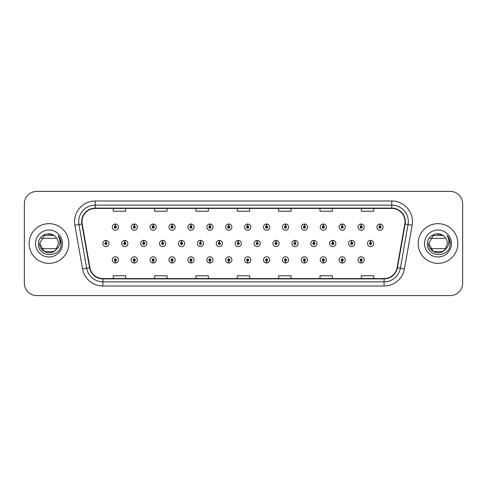 <?xml version="1.0" encoding="UTF-8"?>
<svg xmlns="http://www.w3.org/2000/svg" width="487" height="487" viewBox="0 0 487 487"><rect width="100%" height="100%" fill="white"/><g stroke="black" fill="none" stroke-linecap="round" stroke-linejoin="round"><path stroke-width="0.73" d="M228.75 260.904L228.659 262.974A3.099 3.099 0 0 0 228.933 262.974L228.841 260.904A1.035 1.035 0 0 0 229.827 259.875A1.035 1.035 0 0 0 228.799 258.841A1.035 1.035 0 0 0 227.764 259.875A1.035 1.035 0 0 0 228.75 260.904L228.78 260.289A0.414 0.414 0 0 1 228.385 259.875A0.414 0.414 0 0 1 228.799 259.461A0.414 0.414 0 0 1 229.213 259.875A0.414 0.414 0 0 1 228.817 260.289L228.841 260.904M190.941 260.904L190.849 262.974A3.099 3.099 0 0 0 191.123 262.974L191.032 260.904A1.035 1.035 0 0 0 192.018 259.875A1.035 1.035 0 0 0 190.989 258.841A1.035 1.035 0 0 0 189.954 259.875A1.035 1.035 0 0 0 190.941 260.904L190.971 260.289A0.414 0.414 0 0 1 190.575 259.875A0.414 0.414 0 0 1 190.989 259.461A0.414 0.414 0 0 1 191.403 259.875A0.414 0.414 0 0 1 191.007 260.289L191.032 260.904M172.039 260.904L171.948 262.974A3.099 3.099 0 0 0 172.215 262.974L172.124 260.904A1.035 1.035 0 0 0 173.116 259.875A1.035 1.035 0 0 0 172.081 258.841A1.035 1.035 0 0 0 171.047 259.875A1.035 1.035 0 0 0 172.039 260.904L172.063 260.289A0.414 0.414 0 0 1 171.667 259.875A0.414 0.414 0 0 1 172.081 259.461A0.414 0.414 0 0 1 172.495 259.875A0.414 0.414 0 0 1 172.1 260.289L172.124 260.904M153.131 260.904L153.04 262.974A3.099 3.099 0 0 0 153.314 262.974L153.222 260.904A1.035 1.035 0 0 0 154.209 259.875A1.035 1.035 0 0 0 153.18 258.841A1.035 1.035 0 0 0 152.145 259.875A1.035 1.035 0 0 0 153.131 260.904L153.161 260.289A0.414 0.414 0 0 1 152.766 259.875A0.414 0.414 0 0 1 153.18 259.461A0.414 0.414 0 0 1 153.588 259.875A0.414 0.414 0 0 1 153.198 260.289L153.222 260.904M134.229 260.904L134.138 262.974A3.099 3.099 0 0 0 134.406 262.974L134.315 260.904A1.035 1.035 0 0 0 135.307 259.875A1.035 1.035 0 0 0 134.272 258.841A1.035 1.035 0 0 0 133.237 259.875A1.035 1.035 0 0 0 134.229 260.904L134.254 260.289A0.414 0.414 0 0 1 133.858 259.875A0.414 0.414 0 0 1 134.272 259.461A0.414 0.414 0 0 1 134.686 259.875A0.414 0.414 0 0 1 134.29 260.289L134.315 260.904M209.848 260.904L209.757 262.974A3.099 3.099 0 0 0 210.025 262.974L209.94 260.904A1.035 1.035 0 0 0 210.926 259.875A1.035 1.035 0 0 0 209.891 258.841A1.035 1.035 0 0 0 208.856 259.875A1.035 1.035 0 0 0 209.848 260.904L209.873 260.289A0.414 0.414 0 0 1 209.477 259.875A0.414 0.414 0 0 1 209.891 259.461A0.414 0.414 0 0 1 210.305 259.875A0.414 0.414 0 0 1 209.909 260.289L209.94 260.904M247.658 260.904L247.566 262.974A3.099 3.099 0 0 0 247.834 262.974L247.749 260.904A1.035 1.035 0 0 0 248.735 259.875A1.035 1.035 0 0 0 247.7 258.841A1.035 1.035 0 0 0 246.666 259.875A1.035 1.035 0 0 0 247.658 260.904L247.682 260.289A0.414 0.414 0 0 1 247.286 259.875A0.414 0.414 0 0 1 247.7 259.461A0.414 0.414 0 0 1 248.114 259.875A0.414 0.414 0 0 1 247.719 260.289L247.749 260.904M266.559 260.904L266.468 262.974A3.099 3.099 0 0 0 266.742 262.974L266.651 260.904A1.035 1.035 0 0 0 267.637 259.875A1.035 1.035 0 0 0 266.608 258.841A1.035 1.035 0 0 0 265.573 259.875A1.035 1.035 0 0 0 266.559 260.904L266.59 260.289A0.414 0.414 0 0 1 266.194 259.875A0.414 0.414 0 0 1 266.608 259.461A0.414 0.414 0 0 1 267.022 259.875A0.414 0.414 0 0 1 266.626 260.289L266.651 260.904M285.467 260.904L285.376 262.974A3.099 3.099 0 0 0 285.644 262.974L285.559 260.904A1.035 1.035 0 0 0 286.545 259.875A1.035 1.035 0 0 0 285.51 258.841A1.035 1.035 0 0 0 284.475 259.875A1.035 1.035 0 0 0 285.467 260.904L285.492 260.289A0.414 0.414 0 0 1 285.096 259.875A0.414 0.414 0 0 1 285.51 259.461A0.414 0.414 0 0 1 285.924 259.875A0.414 0.414 0 0 1 285.528 260.289L285.559 260.904M304.369 260.904L304.278 262.974A3.099 3.099 0 0 0 304.552 262.974L304.46 260.904A1.035 1.035 0 0 0 305.446 259.875A1.035 1.035 0 0 0 304.418 258.841A1.035 1.035 0 0 0 303.383 259.875A1.035 1.035 0 0 0 304.369 260.904L304.399 260.289A0.414 0.414 0 0 1 304.004 259.875A0.414 0.414 0 0 1 304.418 259.461A0.414 0.414 0 0 1 304.832 259.875A0.414 0.414 0 0 1 304.436 260.289L304.46 260.904M323.277 260.904L323.185 262.974A3.099 3.099 0 0 0 323.453 262.974L323.368 260.904A1.035 1.035 0 0 0 324.354 259.875A1.035 1.035 0 0 0 323.319 258.841A1.035 1.035 0 0 0 322.284 259.875A1.035 1.035 0 0 0 323.277 260.904L323.301 260.289A0.414 0.414 0 0 1 322.905 259.875A0.414 0.414 0 0 1 323.319 259.461A0.414 0.414 0 0 1 323.733 259.875A0.414 0.414 0 0 1 323.338 260.289L323.368 260.904M342.178 260.904L342.087 262.974A3.099 3.099 0 0 0 342.361 262.974L342.27 260.904A1.035 1.035 0 0 0 343.256 259.875A1.035 1.035 0 0 0 342.227 258.841A1.035 1.035 0 0 0 341.192 259.875A1.035 1.035 0 0 0 342.178 260.904L342.209 260.289A0.414 0.414 0 0 1 341.813 259.875A0.414 0.414 0 0 1 342.227 259.461A0.414 0.414 0 0 1 342.641 259.875A0.414 0.414 0 0 1 342.245 260.289L342.27 260.904M361.086 260.904L360.995 262.974A3.099 3.099 0 0 0 361.263 262.974L361.177 260.904A1.035 1.035 0 0 0 362.164 259.875A1.035 1.035 0 0 0 361.129 258.841A1.035 1.035 0 0 0 360.094 259.875A1.035 1.035 0 0 0 361.086 260.904L361.111 260.289A0.414 0.414 0 0 1 360.715 259.875A0.414 0.414 0 0 1 361.129 259.461A0.414 0.414 0 0 1 361.543 259.875A0.414 0.414 0 0 1 361.147 260.289L361.177 260.904M115.322 260.904L115.23 262.974A3.099 3.099 0 0 0 115.504 262.974L115.413 260.904A1.035 1.035 0 0 0 116.399 259.875A1.035 1.035 0 0 0 115.37 258.841A1.035 1.035 0 0 0 114.335 259.875A1.035 1.035 0 0 0 115.322 260.904L115.352 260.289A0.414 0.414 0 0 1 114.956 259.875A0.414 0.414 0 0 1 115.37 259.461A0.414 0.414 0 0 1 115.778 259.875A0.414 0.414 0 0 1 115.389 260.289L115.413 260.904M238.295 242.465L238.387 240.401A3.099 3.099 0 0 0 238.113 240.401L238.204 242.465A1.035 1.035 0 0 0 237.218 243.5A1.035 1.035 0 0 0 238.246 244.535A1.035 1.035 0 0 0 239.281 243.5A1.035 1.035 0 0 0 238.295 242.465L238.265 243.086A0.414 0.414 0 0 1 238.66 243.5A0.414 0.414 0 0 1 238.246 243.914A0.414 0.414 0 0 1 237.833 243.5A0.414 0.414 0 0 1 238.228 243.086L238.204 242.465M181.578 242.465L181.669 240.401A3.099 3.099 0 0 0 181.401 240.401L181.487 242.465A1.035 1.035 0 0 0 180.5 243.5A1.035 1.035 0 0 0 181.535 244.535A1.035 1.035 0 0 0 182.57 243.5A1.035 1.035 0 0 0 181.578 242.465L181.554 243.086A0.414 0.414 0 0 1 181.949 243.5A0.414 0.414 0 0 1 181.535 243.914A0.414 0.414 0 0 1 181.121 243.5A0.414 0.414 0 0 1 181.517 243.086L181.487 242.465M162.676 242.465L162.768 240.401A3.099 3.099 0 0 0 162.494 240.401L162.585 242.465A1.035 1.035 0 0 0 161.599 243.5A1.035 1.035 0 0 0 162.628 244.535A1.035 1.035 0 0 0 163.662 243.5A1.035 1.035 0 0 0 162.676 242.465L162.646 243.086A0.414 0.414 0 0 1 163.042 243.5A0.414 0.414 0 0 1 162.628 243.914A0.414 0.414 0 0 1 162.214 243.5A0.414 0.414 0 0 1 162.609 243.086L162.585 242.465M143.768 242.465L143.86 240.401A3.099 3.099 0 0 0 143.592 240.401L143.677 242.465A1.035 1.035 0 0 0 142.691 243.5A1.035 1.035 0 0 0 143.726 244.535A1.035 1.035 0 0 0 144.761 243.5A1.035 1.035 0 0 0 143.768 242.465L143.744 243.086A0.414 0.414 0 0 1 144.14 243.5A0.414 0.414 0 0 1 143.726 243.914A0.414 0.414 0 0 1 143.312 243.5A0.414 0.414 0 0 1 143.708 243.086L143.677 242.465M200.486 242.465L200.577 240.401A3.099 3.099 0 0 0 200.303 240.401L200.394 242.465A1.035 1.035 0 0 0 199.408 243.5A1.035 1.035 0 0 0 200.437 244.535A1.035 1.035 0 0 0 201.472 243.5A1.035 1.035 0 0 0 200.486 242.465L200.455 243.086A0.414 0.414 0 0 1 200.851 243.5A0.414 0.414 0 0 1 200.437 243.914A0.414 0.414 0 0 1 200.023 243.5A0.414 0.414 0 0 1 200.419 243.086L200.394 242.465M219.387 242.465L219.479 240.401A3.099 3.099 0 0 0 219.211 240.401L219.296 242.465A1.035 1.035 0 0 0 218.31 243.5A1.035 1.035 0 0 0 219.345 244.535A1.035 1.035 0 0 0 220.38 243.5A1.035 1.035 0 0 0 219.387 242.465L219.363 243.086A0.414 0.414 0 0 1 219.759 243.5A0.414 0.414 0 0 1 219.345 243.914A0.414 0.414 0 0 1 218.931 243.5A0.414 0.414 0 0 1 219.327 243.086L219.296 242.465M124.867 242.465L124.958 240.401A3.099 3.099 0 0 0 124.684 240.401L124.775 242.465A1.035 1.035 0 0 0 123.783 243.5A1.035 1.035 0 0 0 124.818 244.535A1.035 1.035 0 0 0 125.853 243.5A1.035 1.035 0 0 0 124.867 242.465L124.836 243.086A0.414 0.414 0 0 1 125.232 243.5A0.414 0.414 0 0 1 124.818 243.914A0.414 0.414 0 0 1 124.404 243.5A0.414 0.414 0 0 1 124.8 243.086L124.775 242.465M257.197 242.465L257.288 240.401A3.099 3.099 0 0 0 257.02 240.401L257.106 242.465A1.035 1.035 0 0 0 256.119 243.5A1.035 1.035 0 0 0 257.154 244.535A1.035 1.035 0 0 0 258.189 243.5A1.035 1.035 0 0 0 257.197 242.465L257.173 243.086A0.414 0.414 0 0 1 257.568 243.5A0.414 0.414 0 0 1 257.154 243.914A0.414 0.414 0 0 1 256.74 243.5A0.414 0.414 0 0 1 257.136 243.086L257.106 242.465M276.105 242.465L276.196 240.401A3.099 3.099 0 0 0 275.922 240.401L276.013 242.465A1.035 1.035 0 0 0 275.027 243.5A1.035 1.035 0 0 0 276.056 244.535A1.035 1.035 0 0 0 277.091 243.5A1.035 1.035 0 0 0 276.105 242.465L276.074 243.086A0.414 0.414 0 0 1 276.47 243.5A0.414 0.414 0 0 1 276.056 243.914A0.414 0.414 0 0 1 275.642 243.5A0.414 0.414 0 0 1 276.038 243.086L276.013 242.465M295.006 242.465L295.098 240.401A3.099 3.099 0 0 0 294.83 240.401L294.915 242.465A1.035 1.035 0 0 0 293.929 243.5A1.035 1.035 0 0 0 294.964 244.535A1.035 1.035 0 0 0 295.999 243.5A1.035 1.035 0 0 0 295.006 242.465L294.982 243.086A0.414 0.414 0 0 1 295.378 243.5A0.414 0.414 0 0 1 294.964 243.914A0.414 0.414 0 0 1 294.55 243.5A0.414 0.414 0 0 1 294.945 243.086L294.915 242.465M313.914 242.465L314.005 240.401A3.099 3.099 0 0 0 313.731 240.401L313.823 242.465A1.035 1.035 0 0 0 312.837 243.5A1.035 1.035 0 0 0 313.865 244.535A1.035 1.035 0 0 0 314.9 243.5A1.035 1.035 0 0 0 313.914 242.465L313.884 243.086A0.414 0.414 0 0 1 314.279 243.5A0.414 0.414 0 0 1 313.865 243.914A0.414 0.414 0 0 1 313.451 243.5A0.414 0.414 0 0 1 313.847 243.086L313.823 242.465M332.816 242.465L332.907 240.401A3.099 3.099 0 0 0 332.639 240.401L332.724 242.465A1.035 1.035 0 0 0 331.738 243.5A1.035 1.035 0 0 0 332.773 244.535A1.035 1.035 0 0 0 333.808 243.5A1.035 1.035 0 0 0 332.816 242.465L332.791 243.086A0.414 0.414 0 0 1 333.187 243.5A0.414 0.414 0 0 1 332.773 243.914A0.414 0.414 0 0 1 332.359 243.5A0.414 0.414 0 0 1 332.755 243.086L332.724 242.465M351.724 242.465L351.815 240.401A3.099 3.099 0 0 0 351.541 240.401L351.632 242.465A1.035 1.035 0 0 0 350.646 243.5A1.035 1.035 0 0 0 351.675 244.535A1.035 1.035 0 0 0 352.71 243.5A1.035 1.035 0 0 0 351.724 242.465L351.693 243.086A0.414 0.414 0 0 1 352.089 243.5A0.414 0.414 0 0 1 351.675 243.914A0.414 0.414 0 0 1 351.261 243.5A0.414 0.414 0 0 1 351.657 243.086L351.632 242.465M370.625 242.465L370.717 240.401A3.099 3.099 0 0 0 370.449 240.401L370.54 242.465A1.035 1.035 0 0 0 369.548 243.5A1.035 1.035 0 0 0 370.583 244.535A1.035 1.035 0 0 0 371.618 243.5A1.035 1.035 0 0 0 370.625 242.465L370.601 243.086A0.414 0.414 0 0 1 370.997 243.5A0.414 0.414 0 0 1 370.583 243.914A0.414 0.414 0 0 1 370.169 243.5A0.414 0.414 0 0 1 370.564 243.086L370.54 242.465M105.959 242.465L106.05 240.401A3.099 3.099 0 0 0 105.782 240.401L105.868 242.465A1.035 1.035 0 0 0 104.882 243.5A1.035 1.035 0 0 0 105.916 244.535A1.035 1.035 0 0 0 106.951 243.5A1.035 1.035 0 0 0 105.959 242.465L105.935 243.086A0.414 0.414 0 0 1 106.33 243.5A0.414 0.414 0 0 1 105.916 243.914A0.414 0.414 0 0 1 105.502 243.5A0.414 0.414 0 0 1 105.898 243.086L105.868 242.465M247.749 226.096L247.834 224.026A3.099 3.099 0 0 0 247.566 224.026L247.658 226.096A1.035 1.035 0 0 0 246.666 227.125A1.035 1.035 0 0 0 247.7 228.16A1.035 1.035 0 0 0 248.735 227.125A1.035 1.035 0 0 0 247.749 226.096L247.719 226.711A0.414 0.414 0 0 1 248.114 227.125A0.414 0.414 0 0 1 247.7 227.539A0.414 0.414 0 0 1 247.286 227.125A0.414 0.414 0 0 1 247.682 226.711L247.658 226.096M228.841 226.096L228.933 224.026A3.099 3.099 0 0 0 228.659 224.026L228.75 226.096A1.035 1.035 0 0 0 227.764 227.125A1.035 1.035 0 0 0 228.799 228.16A1.035 1.035 0 0 0 229.827 227.125A1.035 1.035 0 0 0 228.841 226.096L228.817 226.711A0.414 0.414 0 0 1 229.213 227.125A0.414 0.414 0 0 1 228.799 227.539A0.414 0.414 0 0 1 228.385 227.125A0.414 0.414 0 0 1 228.78 226.711L228.75 226.096M191.032 226.096L191.123 224.026A3.099 3.099 0 0 0 190.849 224.026L190.941 226.096A1.035 1.035 0 0 0 189.954 227.125A1.035 1.035 0 0 0 190.989 228.16A1.035 1.035 0 0 0 192.018 227.125A1.035 1.035 0 0 0 191.032 226.096L191.007 226.711A0.414 0.414 0 0 1 191.403 227.125A0.414 0.414 0 0 1 190.989 227.539A0.414 0.414 0 0 1 190.575 227.125A0.414 0.414 0 0 1 190.971 226.711L190.941 226.096M172.124 226.096L172.215 224.026A3.099 3.099 0 0 0 171.948 224.026L172.039 226.096A1.035 1.035 0 0 0 171.047 227.125A1.035 1.035 0 0 0 172.081 228.16A1.035 1.035 0 0 0 173.116 227.125A1.035 1.035 0 0 0 172.124 226.096L172.1 226.711A0.414 0.414 0 0 1 172.495 227.125A0.414 0.414 0 0 1 172.081 227.539A0.414 0.414 0 0 1 171.667 227.125A0.414 0.414 0 0 1 172.063 226.711L172.039 226.096M153.222 226.096L153.314 224.026A3.099 3.099 0 0 0 153.04 224.026L153.131 226.096A1.035 1.035 0 0 0 152.145 227.125A1.035 1.035 0 0 0 153.18 228.16A1.035 1.035 0 0 0 154.209 227.125A1.035 1.035 0 0 0 153.222 226.096L153.198 226.711A0.414 0.414 0 0 1 153.588 227.125A0.414 0.414 0 0 1 153.18 227.539A0.414 0.414 0 0 1 152.766 227.125A0.414 0.414 0 0 1 153.161 226.711L153.131 226.096M134.315 226.096L134.406 224.026A3.099 3.099 0 0 0 134.138 224.026L134.229 226.096A1.035 1.035 0 0 0 133.237 227.125A1.035 1.035 0 0 0 134.272 228.16A1.035 1.035 0 0 0 135.307 227.125A1.035 1.035 0 0 0 134.315 226.096L134.29 226.711A0.414 0.414 0 0 1 134.686 227.125A0.414 0.414 0 0 1 134.272 227.539A0.414 0.414 0 0 1 133.858 227.125A0.414 0.414 0 0 1 134.254 226.711L134.229 226.096M209.94 226.096L210.025 224.026A3.099 3.099 0 0 0 209.757 224.026L209.848 226.096A1.035 1.035 0 0 0 208.856 227.125A1.035 1.035 0 0 0 209.891 228.16A1.035 1.035 0 0 0 210.926 227.125A1.035 1.035 0 0 0 209.94 226.096L209.909 226.711A0.414 0.414 0 0 1 210.305 227.125A0.414 0.414 0 0 1 209.891 227.539A0.414 0.414 0 0 1 209.477 227.125A0.414 0.414 0 0 1 209.873 226.711L209.848 226.096M266.651 226.096L266.742 224.026A3.099 3.099 0 0 0 266.468 224.026L266.559 226.096A1.035 1.035 0 0 0 265.573 227.125A1.035 1.035 0 0 0 266.608 228.16A1.035 1.035 0 0 0 267.637 227.125A1.035 1.035 0 0 0 266.651 226.096L266.626 226.711A0.414 0.414 0 0 1 267.022 227.125A0.414 0.414 0 0 1 266.608 227.539A0.414 0.414 0 0 1 266.194 227.125A0.414 0.414 0 0 1 266.59 226.711L266.559 226.096M285.559 226.096L285.644 224.026A3.099 3.099 0 0 0 285.376 224.026L285.467 226.096A1.035 1.035 0 0 0 284.475 227.125A1.035 1.035 0 0 0 285.51 228.16A1.035 1.035 0 0 0 286.545 227.125A1.035 1.035 0 0 0 285.559 226.096L285.528 226.711A0.414 0.414 0 0 1 285.924 227.125A0.414 0.414 0 0 1 285.51 227.539A0.414 0.414 0 0 1 285.096 227.125A0.414 0.414 0 0 1 285.492 226.711L285.467 226.096M304.46 226.096L304.552 224.026A3.099 3.099 0 0 0 304.278 224.026L304.369 226.096A1.035 1.035 0 0 0 303.383 227.125A1.035 1.035 0 0 0 304.418 228.16A1.035 1.035 0 0 0 305.446 227.125A1.035 1.035 0 0 0 304.46 226.096L304.436 226.711A0.414 0.414 0 0 1 304.832 227.125A0.414 0.414 0 0 1 304.418 227.539A0.414 0.414 0 0 1 304.004 227.125A0.414 0.414 0 0 1 304.399 226.711L304.369 226.096M323.368 226.096L323.453 224.026A3.099 3.099 0 0 0 323.185 224.026L323.277 226.096A1.035 1.035 0 0 0 322.284 227.125A1.035 1.035 0 0 0 323.319 228.16A1.035 1.035 0 0 0 324.354 227.125A1.035 1.035 0 0 0 323.368 226.096L323.338 226.711A0.414 0.414 0 0 1 323.733 227.125A0.414 0.414 0 0 1 323.319 227.539A0.414 0.414 0 0 1 322.905 227.125A0.414 0.414 0 0 1 323.301 226.711L323.277 226.096M342.27 226.096L342.361 224.026A3.099 3.099 0 0 0 342.087 224.026L342.178 226.096A1.035 1.035 0 0 0 341.192 227.125A1.035 1.035 0 0 0 342.227 228.16A1.035 1.035 0 0 0 343.256 227.125A1.035 1.035 0 0 0 342.27 226.096L342.245 226.711A0.414 0.414 0 0 1 342.641 227.125A0.414 0.414 0 0 1 342.227 227.539A0.414 0.414 0 0 1 341.813 227.125A0.414 0.414 0 0 1 342.209 226.711L342.178 226.096M361.177 226.096L361.263 224.026A3.099 3.099 0 0 0 360.995 224.026L361.086 226.096A1.035 1.035 0 0 0 360.094 227.125A1.035 1.035 0 0 0 361.129 228.16A1.035 1.035 0 0 0 362.164 227.125A1.035 1.035 0 0 0 361.177 226.096L361.147 226.711A0.414 0.414 0 0 1 361.543 227.125A0.414 0.414 0 0 1 361.129 227.539A0.414 0.414 0 0 1 360.715 227.125A0.414 0.414 0 0 1 361.111 226.711L361.086 226.096M380.079 226.096L380.17 224.026A3.099 3.099 0 0 0 379.897 224.026L379.988 226.096A1.035 1.035 0 0 0 379.002 227.125A1.035 1.035 0 0 0 380.037 228.16A1.035 1.035 0 0 0 381.065 227.125A1.035 1.035 0 0 0 380.079 226.096L380.055 226.711A0.414 0.414 0 0 1 380.45 227.125A0.414 0.414 0 0 1 380.037 227.539A0.414 0.414 0 0 1 379.623 227.125A0.414 0.414 0 0 1 380.018 226.711L379.988 226.096M115.413 226.096L115.504 224.026A3.099 3.099 0 0 0 115.23 224.026L115.322 226.096A1.035 1.035 0 0 0 114.335 227.125A1.035 1.035 0 0 0 115.37 228.16A1.035 1.035 0 0 0 116.399 227.125A1.035 1.035 0 0 0 115.413 226.096L115.389 226.711A0.414 0.414 0 0 1 115.778 227.125A0.414 0.414 0 0 1 115.37 227.539A0.414 0.414 0 0 1 114.956 227.125A0.414 0.414 0 0 1 115.352 226.711L115.322 226.096M29.147 243.5A19.845 19.845 0 0 0 48.992 263.345A19.845 19.845 0 0 0 68.844 243.5A19.845 19.845 0 0 0 48.992 223.655A19.845 19.845 0 0 0 29.147 243.5A19.845 19.845 0 0 0 48.992 263.345A19.845 19.845 0 0 0 68.844 243.5A19.845 19.845 0 0 0 48.992 223.655A19.845 19.845 0 0 0 29.147 243.5M418.156 243.5A19.845 19.845 0 0 0 438.008 263.345A19.845 19.845 0 0 0 457.853 243.5A19.845 19.845 0 0 0 438.008 223.655A19.845 19.845 0 0 0 418.156 243.5A19.845 19.845 0 0 0 438.008 263.345A19.845 19.845 0 0 0 457.853 243.5A19.845 19.845 0 0 0 438.008 223.655A19.845 19.845 0 0 0 418.156 243.5M81.993 221.67A13.234 13.234 0 0 1 95.221 208.436L391.779 208.436A13.234 13.234 0 0 1 404.807 223.965L397.112 267.631A13.234 13.234 0 0 1 384.079 278.564L102.921 278.564A13.234 13.234 0 0 1 89.888 267.631L82.193 223.965A13.234 13.234 0 0 1 81.993 221.67M81.658 221.67A13.563 13.563 0 0 0 81.865 224.02L89.565 267.686A13.563 13.563 0 0 0 102.921 278.893L384.079 278.893A13.563 13.563 0 0 0 397.435 267.686L405.135 224.02A13.563 13.563 0 0 0 391.779 208.107L95.221 208.107A13.563 13.563 0 0 0 81.658 221.67M74.864 225.256A20.673 20.673 0 0 1 95.221 200.991L391.779 200.991A20.673 20.673 0 0 1 412.136 225.256L404.441 268.921A20.673 20.673 0 0 1 384.079 286.009L102.921 286.009A20.673 20.673 0 0 1 82.559 268.921L74.864 225.256L78.937 224.537A16.54 16.54 0 0 1 95.221 205.13L391.779 205.13A16.54 16.54 0 0 1 408.063 224.537L400.369 268.203A16.54 16.54 0 0 1 384.079 281.87L102.921 281.87A16.54 16.54 0 0 1 86.631 268.203L78.937 224.537A16.54 16.54 0 0 1 78.681 221.67M462.65 203.803A12.406 12.406 0 0 0 450.244 191.403L36.756 191.403A12.406 12.406 0 0 0 24.35 203.803L24.35 283.197A12.406 12.406 0 0 0 36.756 295.597L450.244 295.597A12.406 12.406 0 0 0 462.65 283.197L462.65 203.803L462.65 283.197M397.435 267.686L400.369 268.203L408.063 224.537L412.136 225.256M237.297 208.436L237.297 211.236L249.703 211.236L249.703 208.436M195.951 208.436L195.951 211.236L208.351 211.236L208.351 208.436M154.598 208.436L154.598 211.236L167.004 211.236L167.004 208.436M113.252 208.436L113.252 211.236L125.658 211.236L125.658 208.436M278.649 208.436L278.649 211.236L291.049 211.236L291.049 208.436M319.996 208.436L319.996 211.236L332.402 211.236L332.402 208.436M361.342 208.436L361.342 211.236L373.748 211.236L373.748 208.436M249.703 278.564L249.703 275.764L237.297 275.764L237.297 278.564M208.351 278.564L208.351 275.764L195.951 275.764L195.951 278.564M167.004 278.564L167.004 275.764L154.598 275.764L154.598 278.564M125.658 278.564L125.658 275.764L113.252 275.764L113.252 278.564M291.049 278.564L291.049 275.764L278.649 275.764L278.649 278.564M332.402 278.564L332.402 275.764L319.996 275.764L319.996 278.564M373.748 278.564L373.748 275.764L361.342 275.764L361.342 278.564M24.35 203.803L24.35 283.197M450.244 191.403L36.756 191.403M36.756 295.597L450.244 295.597M118.469 227.125A3.099 3.099 0 0 0 115.504 224.026A3.099 3.099 0 0 1 118.469 227.125A3.099 3.099 0 0 1 115.37 230.229A3.099 3.099 0 0 1 112.266 227.125A3.099 3.099 0 0 1 115.23 224.026M109.015 243.5A3.099 3.099 0 0 0 106.05 240.401A3.099 3.099 0 0 1 109.015 243.5A3.099 3.099 0 0 1 105.916 246.599A3.099 3.099 0 0 1 102.812 243.5A3.099 3.099 0 0 1 105.782 240.401M112.266 259.875A3.099 3.099 0 0 0 115.23 262.974A3.099 3.099 0 0 1 112.266 259.875A3.099 3.099 0 0 1 115.37 256.771A3.099 3.099 0 0 1 118.469 259.875A3.099 3.099 0 0 1 115.504 262.974M53.667 251.596A9.35 9.35 0 0 0 56.784 248.668L41.206 248.668M56.078 249.6L53.667 251.596L44.323 251.596L39.648 243.5L44.323 235.404L53.667 235.404L55.128 236.451C49.37 230.412 38.345 235.385 38.443 243.5C37.389 257.927 60.784 258.305 61.161 244.2L61.185 243.5C61.149 240.432 60.126 237.741 58.123 235.422C59.651 237.924 60.187 240.621 59.737 243.5C59.311 245.923 58.13 247.913 56.194 249.466L53.667 251.596L44.323 251.596L39.648 243.5L44.323 251.596L53.667 251.596L56.194 249.466L53.667 251.596L44.323 251.596L39.648 243.5L44.323 251.596L53.667 251.596L56.194 249.466L54.404 251.122M39.648 243.5C39.167 251.797 50.922 256.162 55.981 249.709L54.854 250.781M54.38 251.14L56.194 249.466L58.343 243.5C58.288 240.688 57.216 238.338 55.128 236.451A9.35 9.35 0 0 0 48.189 234.186M35.514 243.5A13.484 13.484 0 0 0 48.992 256.984A13.484 13.484 0 0 0 62.476 243.5A13.484 13.484 0 0 0 48.992 230.016A13.484 13.484 0 0 0 35.514 243.5M41.206 238.332L55.895 238.332M58.215 235.525L61.179 243.853L58.215 235.525M442.677 251.596A9.35 9.35 0 0 0 445.794 248.668L430.216 248.668M445.088 249.6L443.164 251.298M428.657 243.5L433.333 235.404L442.677 235.404L444.144 236.451C438.379 230.412 427.355 235.385 427.452 243.5C426.399 257.927 449.799 258.305 450.177 244.2L450.195 243.5C450.158 240.432 449.142 237.741 447.133 235.422C448.661 237.924 449.197 240.621 448.746 243.5C448.326 245.923 447.145 247.913 445.203 249.466L442.677 251.596L433.333 251.596L428.657 243.5C428.183 251.797 439.931 256.162 444.996 249.709L443.14 251.31M437.198 234.186A9.35 9.35 0 0 1 444.144 236.451C446.232 238.338 447.297 240.688 447.352 243.5L445.203 249.466L443.103 251.335M424.524 243.5A13.484 13.484 0 0 0 438.008 256.984A13.484 13.484 0 0 0 451.486 243.5A13.484 13.484 0 0 0 438.008 230.016A13.484 13.484 0 0 0 424.524 243.5M430.216 238.332L444.905 238.332M447.224 235.525L450.189 243.853L447.224 235.525M137.371 227.125A3.099 3.099 0 0 0 134.406 224.026A3.099 3.099 0 0 1 137.371 227.125A3.099 3.099 0 0 1 134.272 230.229A3.099 3.099 0 0 1 131.173 227.125A3.099 3.099 0 0 1 134.138 224.026M156.278 227.125A3.099 3.099 0 0 0 153.314 224.026A3.099 3.099 0 0 1 156.278 227.125A3.099 3.099 0 0 1 153.18 230.229A3.099 3.099 0 0 1 150.075 227.125A3.099 3.099 0 0 1 153.04 224.026M175.186 227.125A3.099 3.099 0 0 0 172.215 224.026A3.099 3.099 0 0 1 175.186 227.125A3.099 3.099 0 0 1 172.081 230.229A3.099 3.099 0 0 1 168.983 227.125A3.099 3.099 0 0 1 171.948 224.026M194.088 227.125A3.099 3.099 0 0 0 191.123 224.026A3.099 3.099 0 0 1 194.088 227.125A3.099 3.099 0 0 1 190.989 230.229A3.099 3.099 0 0 1 187.885 227.125A3.099 3.099 0 0 1 190.849 224.026M131.173 259.875A3.099 3.099 0 0 0 134.138 262.974A3.099 3.099 0 0 1 131.173 259.875A3.099 3.099 0 0 1 134.272 256.771A3.099 3.099 0 0 1 137.371 259.875A3.099 3.099 0 0 1 134.406 262.974M150.075 259.875A3.099 3.099 0 0 0 153.04 262.974A3.099 3.099 0 0 1 150.075 259.875A3.099 3.099 0 0 1 153.18 256.771A3.099 3.099 0 0 1 156.278 259.875A3.099 3.099 0 0 1 153.314 262.974M168.983 259.875A3.099 3.099 0 0 0 171.948 262.974A3.099 3.099 0 0 1 168.983 259.875A3.099 3.099 0 0 1 172.081 256.771A3.099 3.099 0 0 1 175.186 259.875A3.099 3.099 0 0 1 172.215 262.974M187.885 259.875A3.099 3.099 0 0 0 190.849 262.974A3.099 3.099 0 0 1 187.885 259.875A3.099 3.099 0 0 1 190.989 256.771A3.099 3.099 0 0 1 194.088 259.875A3.099 3.099 0 0 1 191.123 262.974L191.05 261.318M127.923 243.5A3.099 3.099 0 0 0 124.958 240.401A3.099 3.099 0 0 1 127.923 243.5A3.099 3.099 0 0 1 124.818 246.599A3.099 3.099 0 0 1 121.72 243.5A3.099 3.099 0 0 1 124.684 240.401M146.824 243.5A3.099 3.099 0 0 0 143.86 240.401A3.099 3.099 0 0 1 146.824 243.5A3.099 3.099 0 0 1 143.726 246.599A3.099 3.099 0 0 1 140.621 243.5A3.099 3.099 0 0 1 143.592 240.401M165.732 243.5A3.099 3.099 0 0 0 162.768 240.401A3.099 3.099 0 0 1 165.732 243.5A3.099 3.099 0 0 1 162.628 246.599A3.099 3.099 0 0 1 159.529 243.5A3.099 3.099 0 0 1 162.494 240.401M184.634 243.5A3.099 3.099 0 0 0 181.669 240.401A3.099 3.099 0 0 1 184.634 243.5A3.099 3.099 0 0 1 181.535 246.599A3.099 3.099 0 0 1 178.431 243.5A3.099 3.099 0 0 1 181.401 240.401L181.468 242.051M212.996 227.125A3.099 3.099 0 0 0 210.025 224.026A3.099 3.099 0 0 1 212.996 227.125A3.099 3.099 0 0 1 209.891 230.229A3.099 3.099 0 0 1 206.792 227.125A3.099 3.099 0 0 1 209.757 224.026M231.897 227.125A3.099 3.099 0 0 0 228.933 224.026A3.099 3.099 0 0 1 231.897 227.125A3.099 3.099 0 0 1 228.799 230.229A3.099 3.099 0 0 1 225.694 227.125A3.099 3.099 0 0 1 228.659 224.026M250.805 227.125A3.099 3.099 0 0 0 247.834 224.026A3.099 3.099 0 0 1 250.805 227.125A3.099 3.099 0 0 1 247.7 230.229A3.099 3.099 0 0 1 244.602 227.125A3.099 3.099 0 0 1 247.566 224.026M269.707 227.125A3.099 3.099 0 0 0 266.742 224.026A3.099 3.099 0 0 1 269.707 227.125A3.099 3.099 0 0 1 266.608 230.229A3.099 3.099 0 0 1 263.504 227.125A3.099 3.099 0 0 1 266.468 224.026M203.542 243.5A3.099 3.099 0 0 0 200.577 240.401A3.099 3.099 0 0 1 203.542 243.5A3.099 3.099 0 0 1 200.437 246.599A3.099 3.099 0 0 1 197.338 243.5A3.099 3.099 0 0 1 200.303 240.401L200.376 242.051M222.443 243.5A3.099 3.099 0 0 0 219.479 240.401A3.099 3.099 0 0 1 222.443 243.5A3.099 3.099 0 0 1 219.345 246.599A3.099 3.099 0 0 1 216.24 243.5A3.099 3.099 0 0 1 219.211 240.401L219.278 242.051M241.351 243.5A3.099 3.099 0 0 0 238.387 240.401A3.099 3.099 0 0 1 241.351 243.5A3.099 3.099 0 0 1 238.246 246.599A3.099 3.099 0 0 1 235.148 243.5A3.099 3.099 0 0 1 238.113 240.401L238.186 242.051M260.253 243.5A3.099 3.099 0 0 0 257.288 240.401A3.099 3.099 0 0 1 260.253 243.5A3.099 3.099 0 0 1 257.154 246.599A3.099 3.099 0 0 1 254.05 243.5A3.099 3.099 0 0 1 257.02 240.401L257.087 242.051M206.792 259.875A3.099 3.099 0 0 0 209.757 262.974A3.099 3.099 0 0 1 206.792 259.875A3.099 3.099 0 0 1 209.891 256.771A3.099 3.099 0 0 1 212.996 259.875A3.099 3.099 0 0 1 210.025 262.974L209.952 261.318M225.694 259.875A3.099 3.099 0 0 0 228.659 262.974A3.099 3.099 0 0 1 225.694 259.875A3.099 3.099 0 0 1 228.799 256.771A3.099 3.099 0 0 1 231.897 259.875A3.099 3.099 0 0 1 228.933 262.974L228.86 261.318M244.602 259.875A3.099 3.099 0 0 0 247.566 262.974A3.099 3.099 0 0 1 244.602 259.875A3.099 3.099 0 0 1 247.7 256.771A3.099 3.099 0 0 1 250.805 259.875A3.099 3.099 0 0 1 247.834 262.974L247.761 261.318M288.614 227.125A3.099 3.099 0 0 0 285.644 224.026A3.099 3.099 0 0 1 288.614 227.125A3.099 3.099 0 0 1 285.51 230.229A3.099 3.099 0 0 1 282.411 227.125A3.099 3.099 0 0 1 285.376 224.026M307.516 227.125A3.099 3.099 0 0 0 304.552 224.026A3.099 3.099 0 0 1 307.516 227.125A3.099 3.099 0 0 1 304.418 230.229A3.099 3.099 0 0 1 301.313 227.125A3.099 3.099 0 0 1 304.278 224.026M326.424 227.125A3.099 3.099 0 0 0 323.453 224.026A3.099 3.099 0 0 1 326.424 227.125A3.099 3.099 0 0 1 323.319 230.229A3.099 3.099 0 0 1 320.221 227.125A3.099 3.099 0 0 1 323.185 224.026M345.326 227.125A3.099 3.099 0 0 0 342.361 224.026A3.099 3.099 0 0 1 345.326 227.125A3.099 3.099 0 0 1 342.227 230.229A3.099 3.099 0 0 1 339.122 227.125A3.099 3.099 0 0 1 342.087 224.026M364.233 227.125A3.099 3.099 0 0 0 361.263 224.026A3.099 3.099 0 0 1 364.233 227.125A3.099 3.099 0 0 1 361.129 230.229A3.099 3.099 0 0 1 358.03 227.125A3.099 3.099 0 0 1 360.995 224.026M383.135 227.125A3.099 3.099 0 0 0 380.17 224.026A3.099 3.099 0 0 1 383.135 227.125A3.099 3.099 0 0 1 380.037 230.229A3.099 3.099 0 0 1 376.932 227.125A3.099 3.099 0 0 1 379.897 224.026M279.161 243.5A3.099 3.099 0 0 0 276.196 240.401A3.099 3.099 0 0 1 279.161 243.5A3.099 3.099 0 0 1 276.056 246.599A3.099 3.099 0 0 1 272.957 243.5A3.099 3.099 0 0 1 275.922 240.401L275.995 242.051M298.062 243.5A3.099 3.099 0 0 0 295.098 240.401A3.099 3.099 0 0 1 298.062 243.5A3.099 3.099 0 0 1 294.964 246.599A3.099 3.099 0 0 1 291.859 243.5A3.099 3.099 0 0 1 294.83 240.401L294.903 242.051M316.97 243.5A3.099 3.099 0 0 0 314.005 240.401A3.099 3.099 0 0 1 316.97 243.5A3.099 3.099 0 0 1 313.865 246.599A3.099 3.099 0 0 1 310.767 243.5A3.099 3.099 0 0 1 313.731 240.401M335.872 243.5A3.099 3.099 0 0 0 332.907 240.401A3.099 3.099 0 0 1 335.872 243.5A3.099 3.099 0 0 1 332.773 246.599A3.099 3.099 0 0 1 329.669 243.5A3.099 3.099 0 0 1 332.639 240.401M354.779 243.5A3.099 3.099 0 0 0 351.815 240.401A3.099 3.099 0 0 1 354.779 243.5A3.099 3.099 0 0 1 351.675 246.599A3.099 3.099 0 0 1 348.576 243.5A3.099 3.099 0 0 1 351.541 240.401M373.681 243.5A3.099 3.099 0 0 0 370.717 240.401A3.099 3.099 0 0 1 373.681 243.5A3.099 3.099 0 0 1 370.583 246.599A3.099 3.099 0 0 1 367.478 243.5A3.099 3.099 0 0 1 370.449 240.401M263.504 259.875A3.099 3.099 0 0 0 266.468 262.974A3.099 3.099 0 0 1 263.504 259.875A3.099 3.099 0 0 1 266.608 256.771A3.099 3.099 0 0 1 269.707 259.875A3.099 3.099 0 0 1 266.742 262.974L266.669 261.318M282.411 259.875A3.099 3.099 0 0 0 285.376 262.974A3.099 3.099 0 0 1 282.411 259.875A3.099 3.099 0 0 1 285.51 256.771A3.099 3.099 0 0 1 288.614 259.875A3.099 3.099 0 0 1 285.644 262.974L285.577 261.318M301.313 259.875A3.099 3.099 0 0 0 304.278 262.974A3.099 3.099 0 0 1 301.313 259.875A3.099 3.099 0 0 1 304.418 256.771A3.099 3.099 0 0 1 307.516 259.875A3.099 3.099 0 0 1 304.552 262.974L304.478 261.318M320.221 259.875A3.099 3.099 0 0 0 323.185 262.974A3.099 3.099 0 0 1 320.221 259.875A3.099 3.099 0 0 1 323.319 256.771A3.099 3.099 0 0 1 326.424 259.875A3.099 3.099 0 0 1 323.453 262.974M339.122 259.875A3.099 3.099 0 0 0 342.087 262.974A3.099 3.099 0 0 1 339.122 259.875A3.099 3.099 0 0 1 342.227 256.771A3.099 3.099 0 0 1 345.326 259.875A3.099 3.099 0 0 1 342.361 262.974M358.03 259.875A3.099 3.099 0 0 0 360.995 262.974A3.099 3.099 0 0 1 358.03 259.875A3.099 3.099 0 0 1 361.129 256.771A3.099 3.099 0 0 1 364.233 259.875A3.099 3.099 0 0 1 361.263 262.974M391.779 200.991L391.779 208.107M78.937 224.537L81.865 224.02M102.921 286.009L102.921 278.893M384.079 278.893L384.079 286.009M82.559 268.921L89.565 267.686M405.135 224.02L408.063 224.537M95.221 200.991L95.221 208.107M400.369 268.203L404.441 268.921"/></g></svg>
